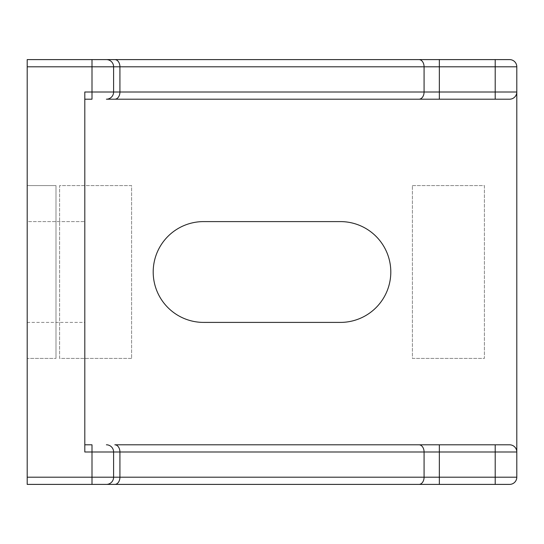 <?xml version="1.0" encoding="UTF-8"?>
<svg xmlns="http://www.w3.org/2000/svg" width="544" height="544" viewBox="0 0 544 544"><rect width="100%" height="100%" fill="white"/><g stroke="black" fill="none" stroke-linecap="round" stroke-linejoin="round"><path stroke-width="0.41" stroke-dasharray="2.72 2.04" d="M340.408 322.402L203.599 322.402A50.402 50.402 0 0 1 153.197 272A50.402 50.402 0 0 1 203.599 221.598L340.408 221.598A50.402 50.402 0 0 1 390.803 272A50.402 50.402 0 0 1 340.408 322.402M412.4 185.599L484.398 185.599L484.398 358.401L412.4 358.401L412.4 185.599L484.398 185.599L484.398 358.401L412.4 358.401L412.4 185.599M131.6 358.401L59.602 358.401L59.602 185.599L131.6 185.599L131.6 358.401L59.602 358.401L59.602 185.599L131.6 185.599L131.6 358.401M495.203 99.198L509.599 99.198A7.201 7.201 0 0 0 516.8 91.997M516.8 452.003A7.201 7.201 0 0 0 509.599 444.802L439.348 444.802M516.8 477.197A7.201 7.201 0 0 1 509.599 484.398L27.2 484.398L27.2 59.602L509.599 59.602A7.201 7.201 0 0 1 516.8 66.803L516.8 477.197M91.997 99.198L84.803 99.198L84.803 91.997M84.803 452.003L84.803 99.198M84.803 444.802L91.997 444.802M27.2 322.402L84.803 322.402L84.803 221.598L84.803 322.402L27.2 322.402L27.2 221.598L84.803 221.598L27.2 221.598L27.2 322.402M27.2 185.599L55.998 185.599L55.998 358.401L55.998 185.599L55.998 358.401L55.998 185.599L27.2 185.599L27.2 358.401L27.2 185.599L27.2 358.401L55.998 358.401L27.2 358.401L55.998 358.401L27.2 358.401L27.2 185.599L55.998 185.599L27.2 185.599M106.4 99.198A7.201 7.201 0 0 0 113.601 91.997A7.201 7.201 0 0 1 106.4 99.198M106.4 444.802A7.201 7.201 0 0 1 113.601 452.003M106.4 484.398A7.201 7.201 0 0 0 113.601 477.197A7.201 7.201 0 0 1 106.4 484.398M106.4 59.602A7.201 7.201 0 0 1 113.601 66.803"/><path stroke-width="0.82" d="M203.599 322.402L340.408 322.402A50.402 50.402 0 0 0 390.803 272A50.402 50.402 0 0 0 340.408 221.598L203.599 221.598A50.402 50.402 0 0 0 153.197 272A50.402 50.402 0 0 0 203.599 322.402M509.599 99.198L418.982 99.198A7.201 5.093 -90 0 0 424.075 91.997L516.8 91.997A7.201 7.201 0 0 1 509.599 99.198A7.201 7.201 0 0 0 516.8 91.997L516.8 477.197A7.201 7.201 0 0 1 509.599 484.398L114.838 484.398A7.201 5.093 -90 0 0 119.925 477.197L113.601 477.197L113.601 452.003L113.601 477.197L27.2 477.197L27.2 484.398L106.4 484.398A7.201 7.201 0 0 0 113.601 477.197M114.838 444.802L509.599 444.802A7.201 7.201 0 0 1 516.8 452.003L119.925 452.003A7.201 5.093 90 0 0 114.838 444.802L439.348 444.802L439.348 477.197L516.8 477.197A7.201 7.201 0 0 1 509.599 484.398M495.203 59.602L495.203 99.198L106.4 99.198A7.201 7.201 0 0 0 113.601 91.997L113.601 66.803A7.201 7.201 0 0 0 106.4 59.602L509.599 59.602A7.201 7.201 0 0 1 516.8 66.803L516.8 91.997M84.803 99.198L91.997 99.198L91.997 91.997L84.803 91.997L84.803 452.003L91.997 452.003L91.997 444.802L84.803 444.802M106.4 99.198L418.982 99.198M91.997 484.398L91.997 452.003L113.601 452.003A7.201 7.201 0 0 0 106.4 444.802A7.201 7.201 0 0 1 113.601 452.003L119.925 452.003L119.925 477.197L439.348 477.197L439.348 484.398M106.4 484.398L114.838 484.398M27.2 477.197L27.2 66.803L91.997 66.803L91.997 91.997L113.601 91.997L113.601 66.803L424.075 66.803A7.201 5.093 90 0 0 418.982 59.602M91.997 59.602L91.997 66.803L113.601 66.803A7.201 7.201 0 0 0 106.4 59.602L27.2 59.602L27.2 66.803M439.348 99.198L439.348 66.803L424.075 66.803L424.075 91.997L119.925 91.997L119.925 66.803A7.201 5.093 90 0 0 114.838 59.602M418.982 444.802A7.201 5.093 90 0 1 424.075 452.003L424.075 477.197A7.201 5.093 -90 0 1 418.982 484.398M495.203 444.802L495.203 484.398M439.348 59.602L439.348 66.803L516.8 66.803M114.838 99.198A7.201 5.093 -90 0 0 119.925 91.997L113.601 91.997"/></g></svg>

